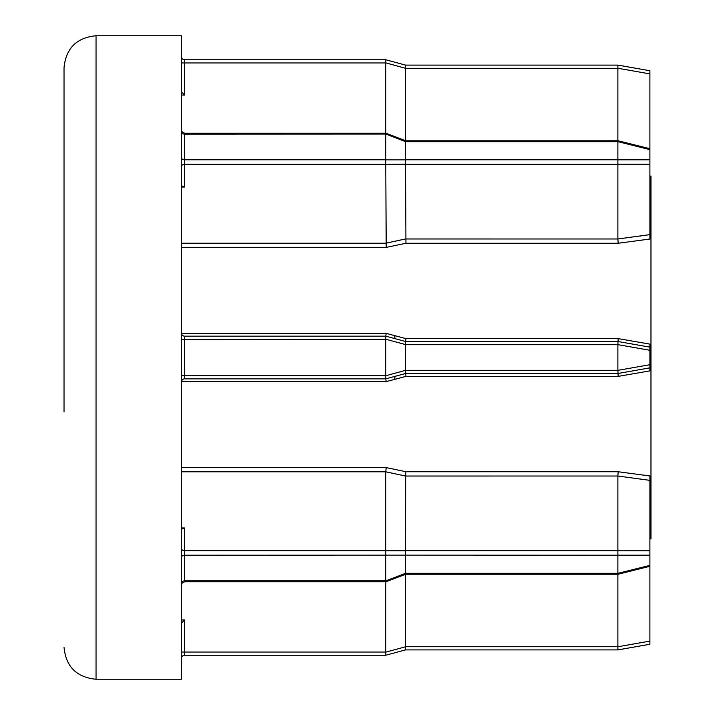 <?xml version="1.0" encoding="UTF-8"?>
<svg xmlns="http://www.w3.org/2000/svg" width="715" height="715" viewBox="0 0 715 715"><rect width="100%" height="100%" fill="white"/><g stroke="black" fill="none" stroke-linecap="round" stroke-linejoin="round"><path stroke-width="1.07" d="M181.422 243.207L385.778 243.207L405.521 238.971L617.885 238.98L617.885 164.325L405.521 164.325L405.95 243.261L386.207 247.408L385.778 164.325L184.622 164.325A3.2 2.261 0 0 0 181.422 166.586M649.899 70.74L617.894 65.101L405.521 65.101L617.885 65.101L649.899 70.74L649.899 234.636L617.885 238.98L618.171 243.261L405.95 243.261M617.885 159.794L617.885 141.686L405.521 141.686L405.521 159.794L617.885 159.794L617.885 164.325M385.787 164.244L385.787 159.874L405.53 159.874L405.53 164.244L385.778 164.325M385.787 134.062L385.948 133.204L405.691 140.748L405.53 141.606L385.787 134.062L184.622 134.143L184.622 159.794L385.778 159.794L385.778 134.143M385.787 555.126L385.787 550.756L405.53 550.756L405.53 555.126L184.622 555.206A3.2 2.261 0 0 0 181.422 557.468M405.682 473.75L405.521 550.675L617.885 550.675L617.885 476.02L405.521 476.029L385.778 471.802L386.207 467.592L405.95 471.739L405.682 473.75M405.95 471.739L618.171 471.739L617.885 476.02L649.899 480.364L649.899 475.975L649.899 644.26L617.894 649.899L405.521 649.899L385.787 655.235L184.622 655.235A3.2 3.2 0 0 0 181.422 658.444A3.2 3.2 0 0 1 184.622 655.235L184.622 652.035L385.778 652.035L385.778 581.796M64.028 411.929L64.028 303.071M394.85 335.675L394.85 338.606M96.042 679.25L96.042 35.75L181.422 35.75L181.422 679.25L96.042 679.25C76.603 677.355 65.932 666.684 64.028 647.236M649.899 176.078L650.972 176.078L650.972 538.922L649.899 538.922M649.899 370.879L649.899 367.859L649.899 370.879L618.171 376.376L405.95 376.376L386.207 381.622L385.778 378.843L184.622 378.843A3.2 3.2 0 0 0 181.422 382.042M618.171 471.739L649.899 475.975M649.899 234.636L649.899 239.025L618.171 243.261M181.422 332.958A3.2 3.2 0 0 0 184.622 336.157L385.778 336.157L386.207 333.378L405.95 338.624L405.521 341.493L617.894 341.493L649.899 347.141L649.899 344.121L649.899 367.859L617.894 373.507L405.521 373.507L385.778 378.843L385.787 375.75L405.521 370.307L617.885 370.307L617.885 344.693L405.521 344.693L405.521 370.307M405.95 338.624L618.171 338.624L649.899 344.121M64.028 357.5L64.028 67.764C65.932 48.316 76.603 37.645 96.042 35.75M394.85 376.394L394.85 379.325M405.521 574.315L405.521 646.7L617.885 646.7L617.885 574.252M385.778 652.035L385.787 655.235L405.521 649.899L405.521 646.7M181.422 623.149L184.622 619.941L184.622 652.035L181.422 652.035M385.787 655.235L385.787 652.143L405.53 646.807M617.885 646.7L617.894 649.899L649.899 644.26M184.622 527.983L181.422 527.983L182.352 528.921L184.622 527.983L184.622 550.675L385.778 550.675L385.778 471.793L181.422 471.793M181.422 548.414A3.2 2.261 0 0 0 184.622 550.675L184.622 580.857L385.778 580.857L385.778 555.206M385.787 339.25L385.787 336.157L405.53 341.493L405.53 344.585L385.787 339.25L184.622 339.357L184.622 375.643L385.778 375.643L385.778 339.357M385.778 133.204L385.778 62.965L184.622 62.965L184.622 95.059L181.422 91.851M181.422 56.557A3.2 3.2 0 0 0 184.622 59.765L385.787 59.765L405.53 65.101L385.787 59.765L385.778 62.965M405.521 555.206L405.521 573.314L617.885 573.314L617.885 555.206L405.53 555.126M617.885 140.748L617.885 68.3L405.521 68.3L405.521 140.685M385.778 580.857L405.521 573.314M405.521 68.3L385.787 62.857M405.53 65.101L405.53 68.193M184.622 187.017L182.352 186.079L181.422 187.017L184.622 187.017L184.622 159.794A3.2 2.261 0 0 1 181.422 157.532M617.885 550.675L617.885 555.206M617.885 573.314L618.001 574.252L617.894 573.35L649.899 565.368M617.885 370.307L618.171 376.376M618.171 338.624L617.885 344.693M649.899 149.632L617.894 141.65L618.001 140.748L617.885 141.686M617.894 65.101L617.885 68.3M405.53 370.415L405.95 376.376M617.894 159.829L649.899 159.829M386.207 247.408L181.422 247.408M386.207 381.622L181.449 381.622M181.422 467.592L386.207 467.592M181.449 333.378L386.207 333.378M181.422 619.941L184.622 619.941M617.894 646.753L649.899 641.105M184.622 95.059L181.422 95.059M181.422 583.127A3.2 2.261 -0 0 1 184.622 580.857L184.622 581.796L182.37 582.716L181.422 585.004M181.422 375.643L184.622 375.643L184.622 378.843M184.622 336.157L184.622 339.357L181.422 339.357M385.948 133.204L184.622 133.204L184.622 134.143A3.2 2.261 0 0 1 181.422 131.873M184.622 59.765L184.622 62.965L181.422 62.965M617.894 550.711L649.899 550.711M649.899 555.171L617.894 555.171M617.894 370.352L649.899 364.713M649.899 350.287L617.894 344.648M649.899 164.289L617.894 164.289M649.899 73.895L617.894 68.247M649.899 566.298L618.001 574.252L405.691 574.252L385.948 581.796L184.622 581.796M649.899 148.702L618.001 140.748L405.691 140.748M184.622 133.204L182.37 132.284L181.422 129.996"/></g></svg>
